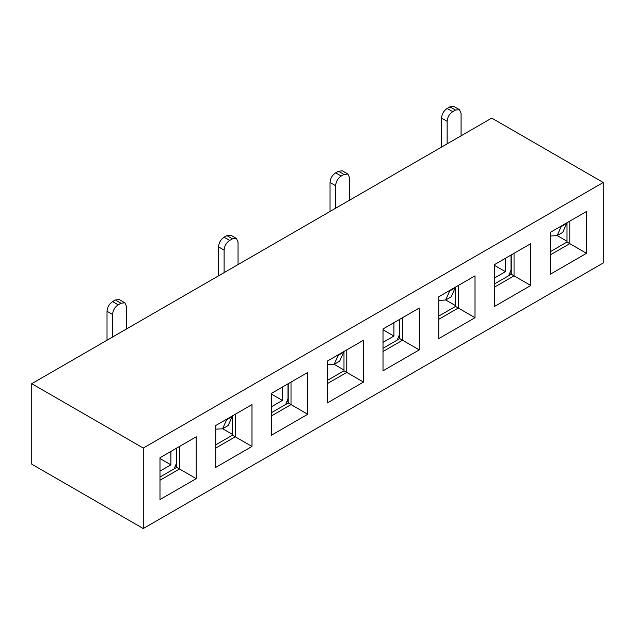<?xml version="1.0" encoding="UTF-8"?>
<svg xmlns="http://www.w3.org/2000/svg" width="635" height="635" viewBox="0 0 635 635"><rect width="100%" height="100%" fill="white"/><g stroke="black" fill="none" stroke-linecap="round" stroke-linejoin="round"><path stroke-width="0.95" d="M363.498 340.225L346.773 349.885L346.773 372.42L363.498 382.079L327.255 403.003L327.255 361.156L363.498 340.225L363.498 382.079M343.987 351.496L343.987 370.808L346.773 372.42L327.255 383.683M603.25 182.491L143.264 448.064L143.264 528.542L603.25 262.969L603.25 182.491L491.736 118.11L31.75 383.683L143.264 448.064M159.988 499.57L159.988 457.724L196.231 436.801L196.231 478.647L159.988 499.57M215.741 467.384L215.741 425.529L251.984 404.606L251.984 446.461L215.741 467.384M271.502 435.189L271.502 393.343L307.745 372.42L307.745 414.266L271.502 435.189M383.016 370.808L383.016 328.962L419.259 308.038L419.259 349.885L383.016 370.808M438.769 338.622L438.769 296.775L475.012 275.844L475.012 317.698L438.769 338.622M494.522 306.427L494.522 264.581L530.765 243.657L530.765 285.504L494.522 306.427M550.283 274.241L550.283 232.394L586.526 211.463L586.526 253.317L550.283 274.241M343.987 370.808L327.255 380.468M31.75 383.683L31.75 464.161L143.264 528.542M399.74 319.302L399.74 338.622L402.526 340.225L402.526 317.698L419.259 308.038M383.016 351.496L402.526 340.225L419.259 349.885M455.493 287.115L455.493 306.427L458.287 308.038L458.287 285.504L475.012 275.844M438.769 319.302L458.287 308.038L475.012 317.698M511.254 254.921L511.254 274.241L514.04 275.852L514.04 253.317L530.765 243.657M494.522 287.115L514.04 275.852L530.765 285.504M567.007 222.734L567.007 242.046L569.793 243.657L569.793 221.123L586.526 211.463M550.283 254.921L569.793 243.657L586.526 253.317M399.74 338.622L383.016 348.274M455.493 306.427L438.769 316.087M511.254 274.241L494.522 283.893M567.007 242.046L550.283 251.706M288.226 383.683L288.226 403.003L291.013 404.606L291.013 382.079L307.745 372.42M271.502 415.877L291.013 404.606L307.745 414.266M232.473 415.877L232.473 435.189L235.26 436.801L235.26 414.266L251.984 404.606M215.741 448.064L235.26 436.801L251.984 446.461M176.713 448.064L176.713 467.384L179.507 468.987L179.507 446.461L196.231 436.801M159.988 480.258L179.507 468.987L196.231 478.647M288.226 403.003L271.502 412.655M232.473 435.189L215.741 444.849M176.713 467.384L159.988 477.036M343.987 370.007L334.177 364.347M399.74 337.812L398.883 337.32M455.493 305.625L445.691 299.966M511.254 273.431L510.397 272.939M567.007 241.244L557.205 235.585M176.713 466.574L175.855 466.082M232.473 434.388L222.663 428.728M288.226 402.193L287.369 401.701M508.706 275.709L511.008 270.073L511.008 255.064M505.428 258.286L505.428 271.685L494.522 277.979M397.2 340.09L399.494 334.454L399.494 319.445M393.914 322.667L393.914 336.066L383.016 342.36M285.687 404.471L287.98 398.836L287.98 383.826M282.408 387.048L282.408 400.447L271.502 406.741M174.173 468.852L176.466 463.217L176.466 448.207M170.894 451.429L170.894 464.828L159.988 471.122M112.593 337.01L112.593 314.476L107.021 311.253L107.021 340.225M226.647 419.235L226.647 419.759L232.227 416.536L232.227 416.02M107.021 311.253C107.355 307.157 109.212 303.935 112.593 301.601L115.387 299.99L120.96 303.212L124.904 302.816L126.532 306.427L126.532 328.962M224.107 272.629L224.107 250.095L218.535 246.872L218.535 275.844M338.161 354.854L338.161 355.378L343.733 352.155L343.733 351.639M218.535 246.872C218.861 242.776 220.718 239.554 224.107 237.22L226.893 235.609L232.473 238.831L236.418 238.435L238.046 242.046L238.046 264.581M335.621 208.248L335.621 185.714L330.041 182.491L330.041 211.463M449.675 290.473L449.675 290.997L455.247 287.774L455.247 287.258M330.041 182.491C330.375 178.395 332.232 175.173 335.621 172.839L338.407 171.228L343.987 174.45L347.924 174.053L349.56 177.665L349.56 200.2M447.135 143.867L447.135 121.333L441.555 118.11L441.555 147.082M561.189 226.092L561.189 226.616L566.761 223.393L566.761 222.877M441.555 118.11C441.889 114.014 443.746 110.792 447.135 108.458L449.921 106.847L455.493 110.069L459.438 109.672L461.073 113.284L461.073 135.819M232.473 238.831L229.687 240.435C226.298 242.776 224.441 245.991 224.107 250.095M120.96 303.212L118.173 304.816C114.784 307.157 112.927 310.372 112.593 314.476M343.987 174.45L341.193 176.054C337.812 178.395 335.955 181.61 335.621 185.714M455.493 110.069L452.707 111.673C449.318 114.014 447.461 117.229 447.135 121.333M494.522 265.382L505.428 271.685M383.016 329.763L393.914 336.066M271.502 394.144L282.408 400.447M159.988 458.526L170.894 464.828M115.387 299.99L119.324 299.601L124.904 302.816M215.741 429.173L222.567 428.784L226.647 419.759M222.567 428.784L228.14 425.561L232.227 416.536M226.893 235.609L230.838 235.22L236.418 238.435M327.255 364.792L334.081 364.403L338.161 355.378M334.081 364.403L339.654 361.18L343.733 352.155M338.407 171.228L342.352 170.839L347.924 174.053M438.769 300.411L445.587 300.022L449.675 290.997M445.587 300.022L451.167 296.799L455.247 287.774M449.921 106.847L453.866 106.458L459.438 109.672M550.283 236.029L557.101 235.641L561.189 226.616M557.101 235.641L562.681 232.418L566.761 223.393M118.173 304.816L112.593 301.601M229.687 240.435L224.107 237.22M341.193 176.054L335.621 172.839M452.707 111.673L447.135 108.458"/></g></svg>
